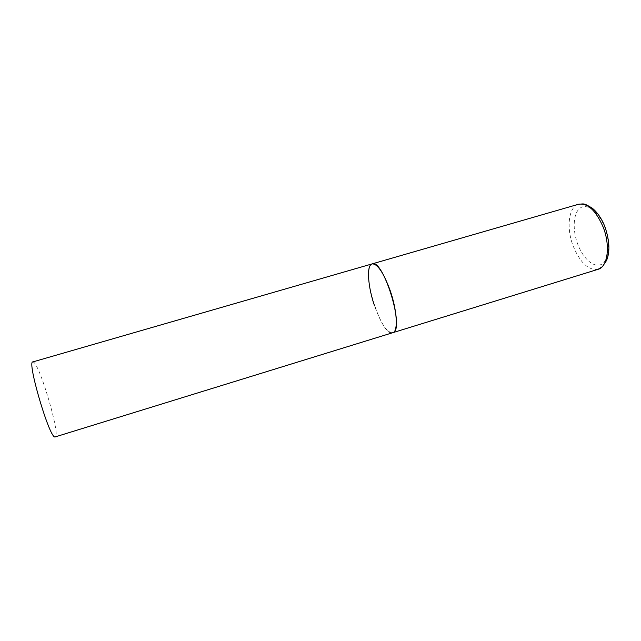 <?xml version="1.0" encoding="UTF-8"?>
<svg xmlns="http://www.w3.org/2000/svg" width="641" height="641" viewBox="0 0 641 641"><rect width="100%" height="100%" fill="white"/><g stroke="black" fill="none" stroke-linecap="round" stroke-linejoin="round"><path stroke-width="0.48" stroke-dasharray="3.21 2.4" d="M372.133 263.892L370.562 264.997C361.5 274.34 381.996 337.358 392.733 332.799C387.076 332.695 381.018 323.745 374.56 305.941M32.843 361.917L33.845 362.341C40.88 367.646 60.767 436.689 55.318 437.09M598.069 269.324C588.502 270.542 580.233 262.85 573.254 246.256C566.131 228.204 568.479 206.787 578.607 204.239M604.671 227.154C610.753 242.723 609.078 260.342 601.595 264.26C594.191 268.411 583.254 258.892 577.805 244.381C572.269 229.927 573.15 213.149 580.113 208.109C586.98 202.844 598.702 211.514 604.671 227.154"/><path stroke-width="0.96" d="M390.121 290.381C397.212 310.492 398.293 331.822 392.733 332.799L393.646 332.31C404.367 326.702 382.773 258.227 372.133 263.892C377.469 263.675 383.462 272.505 390.121 290.381M374.56 305.941C367.822 286.647 366.332 265.174 372.133 263.892L578.607 204.239C587.709 202.868 595.882 210.464 603.133 227.018C610.625 245.727 607.708 267.041 598.069 269.324L602.396 266.68L606.578 260.454C610.112 251.761 609.575 240.583 604.984 226.922M598.069 269.324L54.806 437.026C48.868 436.385 26.786 360.771 32.843 361.917L372.133 263.892M578.607 204.239C584.536 203.87 583.47 202.949 592.148 208.101C597.348 212.267 601.587 218.453 604.88 226.658"/></g></svg>
